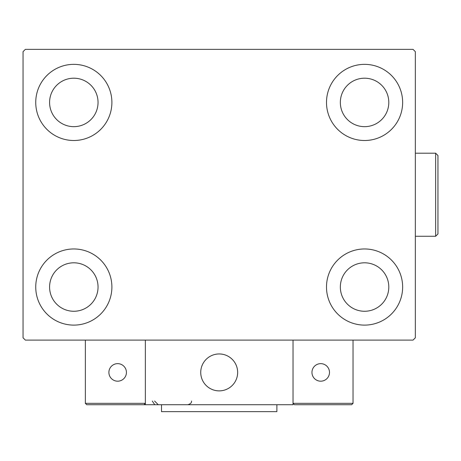 <?xml version="1.0" encoding="UTF-8"?>
<svg xmlns="http://www.w3.org/2000/svg" width="461" height="461" viewBox="0 0 461 461"><rect width="100%" height="100%" fill="white"/><g stroke="black" fill="none" stroke-linecap="round" stroke-linejoin="round"><path stroke-width="0.69" d="M35.739 287.036A38.073 38.073 0 0 1 73.818 248.963A38.073 38.073 0 0 1 111.89 287.036A38.073 38.073 0 0 1 73.818 325.109A38.073 38.073 0 0 1 35.739 287.036M326.497 102.428A38.073 38.073 0 0 1 364.57 64.356A38.073 38.073 0 0 1 402.643 102.428A38.073 38.073 0 0 1 364.57 140.507A38.073 38.073 0 0 1 326.497 102.428M326.497 287.036A38.073 38.073 0 0 1 364.57 248.963A38.073 38.073 0 0 1 402.643 287.036A38.073 38.073 0 0 1 364.57 325.109A38.073 38.073 0 0 1 326.497 287.036M35.739 102.428A38.073 38.073 0 0 1 73.818 64.356A38.073 38.073 0 0 1 111.89 102.428A38.073 38.073 0 0 1 73.818 140.507A38.073 38.073 0 0 1 35.739 102.428M49.586 102.428A24.231 24.231 0 0 1 73.818 78.203A24.231 24.231 0 0 1 98.043 102.428A24.231 24.231 0 0 1 73.818 126.66A24.231 24.231 0 0 1 49.586 102.428M340.339 287.036A24.231 24.231 0 0 1 364.57 262.805A24.231 24.231 0 0 1 388.802 287.036A24.231 24.231 0 0 1 364.57 311.267A24.231 24.231 0 0 1 340.339 287.036M340.339 102.428A24.231 24.231 0 0 1 364.57 78.203A24.231 24.231 0 0 1 388.802 102.428A24.231 24.231 0 0 1 364.57 126.66A24.231 24.231 0 0 1 340.339 102.428M49.586 287.036A24.231 24.231 0 0 1 73.818 262.805A24.231 24.231 0 0 1 98.043 287.036A24.231 24.231 0 0 1 73.818 311.267A24.231 24.231 0 0 1 49.586 287.036M413.027 49.356L25.355 49.356L23.05 51.667L23.05 337.804L25.355 340.109L413.027 340.109L415.338 337.804L415.338 51.667L413.027 49.356M200.731 372.413A18.463 18.463 0 0 1 219.194 353.956A18.463 18.463 0 0 1 237.651 372.413A18.463 18.463 0 0 1 219.194 390.876A18.463 18.463 0 0 1 200.731 372.413M293.035 404.723L145.353 404.723L145.353 340.109L293.035 340.109L293.035 404.723M222.329 390.605A18.463 18.463 0 0 0 237.386 369.278A18.463 18.463 0 0 0 216.059 354.221A18.463 18.463 0 0 0 201.002 375.548A18.463 18.463 0 0 0 222.329 390.605M312.881 404.723L351.645 404.723L353.034 403.335L353.034 340.109L293.035 340.109L293.035 403.335L353.034 403.335L351.645 404.723L294.418 404.723L293.035 403.335L294.418 404.723M145.353 404.723L86.737 404.723L85.354 403.335L85.354 340.109M145.353 403.335L143.965 404.723L145.353 403.335L85.354 403.335L86.737 404.723M311.959 372.413A8.771 8.771 0 0 0 320.723 381.184A8.771 8.771 0 0 0 329.494 372.413A8.771 8.771 0 0 0 320.723 363.648A8.771 8.771 0 0 0 311.959 372.413M117.659 381.184A8.771 8.771 0 0 0 126.429 372.413A8.771 8.771 0 0 0 117.659 363.648A8.771 8.771 0 0 0 108.894 372.413A8.771 8.771 0 0 0 117.659 381.184M276.882 404.723L276.882 411.644L161.506 411.644L161.506 404.723M435.645 153.196L437.95 155.507L437.95 233.963L435.645 236.268L435.645 153.196L415.338 153.196M152.274 401.03L154.579 404.453M154.579 401.03L158.273 404.723M191.499 401.03L191.499 401.03C191.793 402.678 190.56 403.905 187.811 404.723M435.645 236.268L415.338 236.268"/></g></svg>
